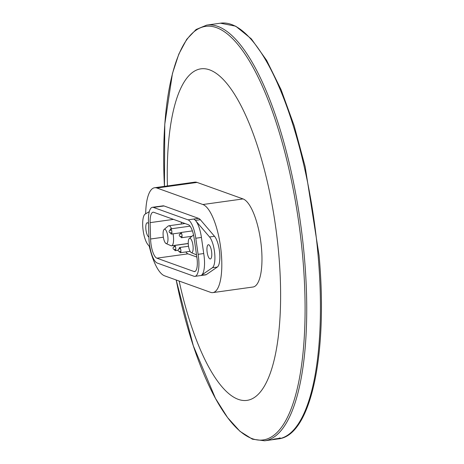 <?xml version="1.0" encoding="UTF-8"?>
<svg xmlns="http://www.w3.org/2000/svg" width="464" height="464" viewBox="0 0 464 464"><rect width="100%" height="100%" fill="white"/><g stroke="black" fill="none" stroke-linecap="round" stroke-linejoin="round"><path stroke-width="0.7" d="M276.463 439.118A209.85 65.546 82.1 0 0 276.712 439.066L269.346 440.092A209.85 65.546 82.1 0 1 269.097 440.145L276.457 439.101M272.351 439.565L272.008 439.663A209.85 65.546 82.1 0 1 271.788 439.715L277.141 438.944M272.356 439.565L278.29 438.671A209.85 65.546 82.1 0 1 278.04 438.741L273.076 439.472L277.391 438.909A209.85 65.546 82.1 0 1 277.147 438.973M273.754 439.135L279.38 438.318L273.743 439.135M280.059 438.062A209.85 65.546 82.1 0 0 280.302 437.97L279.247 438.115A209.85 65.546 82.1 0 1 279.009 438.207L280.047 438.004M167.429 185.96A167.376 52.275 -97.9 0 1 214.472 72.233A167.376 52.275 -97.9 0 1 278.771 254.243A167.376 52.275 82.1 0 1 249.035 399.956A167.376 52.275 82.1 0 1 179.15 281.051M154.611 187.74L194.77 182.149A44.602 13.932 82.1 0 1 197.084 182.422L243.037 198.928A44.602 13.932 82.1 0 1 261.128 244.505A44.602 13.932 82.1 0 1 253.025 287.013L212.866 292.604A44.602 13.932 -97.9 0 0 220.968 250.096A44.602 13.932 -97.9 0 0 202.878 204.52L156.925 188.013A44.602 13.932 -97.9 0 0 154.611 187.74A44.602 13.932 -97.9 0 0 145.673 213.8M149.275 246.285A44.602 13.932 -97.9 0 0 164.604 275.825L210.557 292.332A44.602 13.932 -97.9 0 0 212.866 292.604M158.352 206.497L163.026 205.848A19.778 6.177 82.1 0 1 164.053 205.97L198.528 218.353A19.778 6.177 82.1 0 1 200.332 219.698L214.507 236.286A16.362 5.11 82.1 0 1 219.658 252.886A16.362 5.11 82.1 0 1 217.32 267.061L206.283 274.618A19.778 6.177 82.1 0 1 205.529 274.885L194.955 276.353A19.778 6.177 82.1 0 1 193.929 276.237L157.296 263.071A19.778 6.177 82.1 0 1 148.898 236.64L148.445 221.212A19.778 6.177 82.1 0 1 152.389 207.298A19.778 6.177 82.1 0 1 153.416 207.42L188.013 219.849A19.778 6.177 82.1 0 1 195.796 238.229L198.099 254.324A19.778 6.177 82.1 0 1 194.955 276.353M164.053 205.97L159.036 206.637A19.778 6.177 -97.9 0 0 158.015 206.515L152.389 207.298M196.724 256.279A13.444 4.199 82.1 0 1 194.642 271.573A13.444 4.199 82.1 0 1 193.94 271.492L156.867 258.17A14.796 4.623 82.1 0 1 150.591 238.995L150.11 222.639A14.796 4.623 82.1 0 1 153.062 212.228A14.796 4.623 82.1 0 1 153.833 212.315L188.355 224.721A14.796 4.623 82.1 0 1 194.178 238.473L196.724 256.279M181.279 222.181L181.337 224.031M185.884 251.946A14.796 4.623 -97.9 0 0 187.926 253.849L196.852 257.056M166.089 243.548A7.256 2.268 82.1 0 1 163.154 235.579A7.256 2.268 82.1 0 1 164.123 229.436A7.256 2.268 82.1 0 1 167.777 236.118A7.256 2.268 82.1 0 1 166.089 243.548L170.943 245.694A10.104 3.155 -97.9 0 0 171.564 245.792A10.104 3.155 -97.9 0 0 173.049 233.844M171.547 228.74A10.104 3.155 -97.9 0 0 168.774 225.782A10.104 3.155 -97.9 0 0 168.212 226.049L164.123 229.436M170.561 233.079A2.633 0.824 -97.9 0 0 171.373 234.082A2.633 0.824 -97.9 0 0 171.825 231.362A2.633 0.824 -97.9 0 0 170.648 228.868A2.633 0.824 -97.9 0 0 170.137 230.051M174.47 249.673A2.633 0.824 -97.9 0 0 175.288 250.676A2.633 0.824 -97.9 0 0 175.74 247.956A2.633 0.824 -97.9 0 0 174.563 245.462A2.633 0.824 -97.9 0 0 174.052 246.651M179.568 251.708A2.633 0.824 -97.9 0 0 180.386 252.712A2.633 0.824 -97.9 0 0 180.838 249.992A2.633 0.824 -97.9 0 0 179.661 247.498A2.633 0.824 -97.9 0 0 179.15 248.687M177.851 250.322L175.288 250.676M180.716 236.727A2.633 0.824 -97.9 0 0 181.534 237.73A2.633 0.824 -97.9 0 0 181.987 235.01A2.633 0.824 -97.9 0 0 180.809 232.516A2.633 0.824 -97.9 0 0 180.299 233.705M191.255 252.59A7.256 2.268 82.1 0 1 188.326 244.621A7.256 2.268 82.1 0 1 189.289 238.479A7.256 2.268 82.1 0 1 192.943 245.166A7.256 2.268 82.1 0 1 191.255 252.59L196.11 254.736A10.104 3.155 -97.9 0 0 196.521 254.84M193.54 234.97A10.104 3.155 -97.9 0 0 193.378 235.091L189.289 238.479M150.591 238.995L163.357 237.214M198.528 218.353L193.633 219.066A19.778 6.177 -97.9 0 1 196.081 221.206A19.778 6.177 82.1 0 1 201.422 237.446L203.725 253.541L198.099 254.324M207.008 251.001A7.186 2.245 82.1 0 1 208.371 244.731A7.186 2.245 82.1 0 1 211.584 251.534A7.186 2.245 82.1 0 1 210.349 258.964A7.186 2.245 82.1 0 1 207.008 251.001M203.725 253.541A19.778 6.177 82.1 0 1 201.637 275.094L212.367 267.751A16.362 5.11 82.1 0 0 214.704 253.576A16.362 5.11 82.1 0 0 209.554 236.976L196.081 221.206M149.889 247.045L147.888 244.574A16.362 5.11 82.1 0 1 142.929 228.735A16.362 5.11 82.1 0 1 144.762 214.339L149.292 211.625M200.332 219.698L195.414 220.383M206.283 274.618L201.33 275.309A19.778 6.177 -97.9 0 0 201.637 275.094M148.898 236.971A7.186 2.245 82.1 0 1 145.858 229.03A7.186 2.245 82.1 0 1 147.221 222.761A7.186 2.245 82.1 0 1 148.515 223.625M318.118 255.687A209.85 65.546 82.1 0 1 278.325 438.892C311.048 435.748 328.054 353.696 319.07 255.397L305.155 166.651L294.164 125.756L281.12 89.767L266.62 60.349L251.297 38.837L235.729 26.199L220.435 23.2A209.85 65.546 82.1 0 1 318.118 255.687M220.435 23.2L206.735 25.108A209.85 65.546 82.1 0 1 304.419 257.595A209.85 65.546 82.1 0 1 264.625 440.8L278.325 438.892M206.735 25.108L196.104 29.493L186.754 39.272L178.831 54.068L172.446 73.498L164.772 124.259L164.436 186.377A208.8 65.215 82.1 0 1 220.156 29.238A208.8 65.215 82.1 0 1 302.783 257.653A208.8 65.215 82.1 0 1 263.917 439.82A208.8 65.215 82.1 0 1 176.187 279.989L193.349 345.86L215.441 398.344L227.563 417.571L239.981 431.323L252.428 439.199L264.625 440.8M202.878 204.52L243.037 198.928M156.925 188.013L197.084 182.422M159.036 206.637L153.416 207.42M193.94 271.492L195.286 271.307M150.11 222.639L173.49 219.379M156.867 258.17L187.926 253.849M201.422 237.446L195.796 238.229M193.633 219.066L188.013 219.849M214.507 236.286L209.554 236.976M217.32 267.061L212.367 267.751M171.564 245.792L188.251 243.467M168.774 225.782L185.014 223.52M190.066 226.159L170.648 228.868M180.502 232.806L171.373 234.082M171.889 232.893L169.72 232.708L169.163 232.064M169.076 231.408L169.447 230.62L171.465 229.871M188.256 243.559L174.563 245.462M175.798 249.487L173.635 249.307L173.078 248.663M172.985 248.008L173.356 247.219L175.375 246.465M188.529 246.262L179.661 247.498M190.118 251.355L180.386 252.712M180.896 251.523L178.733 251.343L178.176 250.693M178.083 250.038L178.454 249.249L180.473 248.501M192.398 230.904L180.809 232.516M191.939 236.28L181.534 237.73M182.045 236.541L179.881 236.362L179.324 235.718M179.232 235.057L179.603 234.268L181.627 233.52"/></g></svg>
